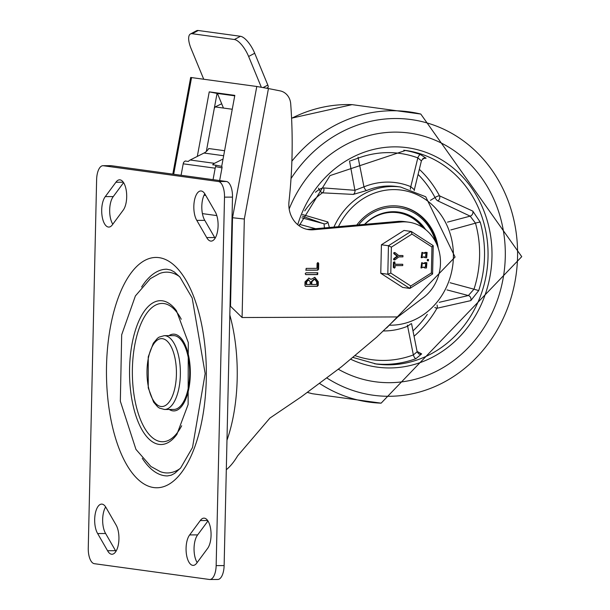 <?xml version="1.0" encoding="UTF-8"?>
<svg xmlns="http://www.w3.org/2000/svg" width="610" height="610" viewBox="0 0 610 610"><rect width="100%" height="100%" fill="white"/><g stroke="black" fill="none" stroke-linecap="round" stroke-linejoin="round"><path stroke-width="0.91" d="M180.179 468.488A100.406 43.539 89.8 0 1 160.323 471.652L150.906 466.49L135.946 449.379L120.338 401.22L121.68 334.798L135.382 295.949L150.357 278.633L159.561 273.524A100.406 43.539 89.8 0 1 169.305 272.334A100.406 43.539 89.8 0 1 179.447 276.536M189.664 374.731A36.913 16.005 89.8 0 1 173.82 409.447L164.509 409.485A36.913 16.005 -90.2 0 0 180.354 374.769A36.913 16.005 -90.2 0 0 165.203 335.729A36.913 16.005 -90.2 0 0 164.227 335.66L173.537 335.622A36.913 16.005 89.8 0 1 189.664 374.731M141.611 287.02A103.357 44.82 89.8 0 1 166.637 269.208L170.739 270.024L174.361 271.991L179.973 277.123L192.188 298.023L205.166 373.579L192.508 447.511L180.697 467.908L174.765 473.322L171.158 475.213L167.422 475.922A103.357 44.82 89.8 0 1 142.267 458.301M168.97 335.645A38.392 16.645 89.8 0 1 190.305 374.814A38.392 16.645 89.8 0 1 169.252 409.47M96.624 179.599A14.762 6.405 89.8 0 1 102.96 165.706A14.762 6.405 89.8 0 1 103.349 165.737L218.449 181.521A14.762 6.405 89.8 0 1 224.51 197.137L216.154 565.615A14.762 6.405 89.8 0 1 209.81 579.5A14.762 6.405 89.8 0 1 209.421 579.477L94.321 563.686A14.762 6.405 89.8 0 1 88.259 548.07L96.624 179.599M103.349 165.737L111.333 165.706A14.762 6.405 -90.2 0 0 110.944 165.676L102.96 165.706M224.51 197.137L232.494 197.106A14.762 6.405 -90.2 0 0 226.432 181.49L218.449 181.521M209.81 579.5L217.793 579.47A14.762 6.405 -90.2 0 0 224.129 565.584L216.154 565.615M105.294 196.603L115.915 182.245A16.241 7.045 89.8 0 1 119.598 179.82A16.241 7.045 89.8 0 1 126.468 191.998A16.241 7.045 89.8 0 1 123.106 210.282L112.484 224.648A16.241 7.045 89.8 0 1 108.801 227.072A16.241 7.045 89.8 0 1 101.931 214.888A16.241 7.045 89.8 0 1 105.294 196.603L113.277 196.572A16.241 7.045 -90.2 0 0 112.797 224.221M115.915 182.245L123.296 182.215M97.646 533.544A16.241 7.045 89.8 0 1 94.992 515.381A16.241 7.045 89.8 0 1 101.656 504.104A16.241 7.045 89.8 0 1 106.064 507.642L115.969 524.821A16.241 7.045 89.8 0 1 118.622 542.976A16.241 7.045 89.8 0 1 111.965 554.254A16.241 7.045 89.8 0 1 107.558 550.723L97.646 533.544L105.629 533.514L115.534 550.693A16.241 7.045 -90.2 0 0 115.946 551.379M105.66 506.948A16.241 7.045 -90.2 0 0 105.629 533.514M107.558 550.723L115.534 550.693M200.286 520.559A16.241 7.045 89.8 0 1 203.969 518.142A16.241 7.045 89.8 0 1 210.839 530.319A16.241 7.045 89.8 0 1 207.476 548.603L196.855 562.969A16.241 7.045 89.8 0 1 193.172 565.386A16.241 7.045 89.8 0 1 186.302 553.209A16.241 7.045 89.8 0 1 189.664 534.924L200.286 520.559L207.667 520.528M189.664 534.924L197.648 534.894A16.241 7.045 -90.2 0 0 197.167 562.542M206.706 237.572L196.801 220.393A16.241 7.045 89.8 0 1 194.148 202.238A16.241 7.045 89.8 0 1 200.812 190.96A16.241 7.045 89.8 0 1 205.219 194.491L215.124 211.67A16.241 7.045 89.8 0 1 217.778 229.825A16.241 7.045 89.8 0 1 211.113 241.102A16.241 7.045 89.8 0 1 206.706 237.572L214.689 237.542A16.241 7.045 -90.2 0 0 215.094 238.228M204.808 193.805A16.241 7.045 -90.2 0 0 204.785 220.362L214.689 237.542M196.801 220.393L204.785 220.362M207.957 520.955L197.648 534.894M123.586 182.642L113.277 196.572M111.333 165.706L226.432 181.49M232.494 197.106L224.129 565.584M398.574 221.361A41.633 37.446 -82.2 0 1 404.781 221.636L408.616 222.162A41.633 37.446 97.8 0 0 402.409 221.887L398.574 221.361L309.651 229.238A26.024 23.401 -82.2 0 1 306.845 229.299M226.31 469.73A103.357 44.82 -90.2 0 0 237.656 455.807L269.887 418.102L301.256 396.843L341.402 366.846L376.538 337.299L397.804 316.933L422.112 298.519A41.633 37.446 97.8 0 0 439.795 254.301A41.633 37.446 97.8 0 0 408.616 222.162M397.804 316.933L242.086 317.528L230.511 306.25A103.357 44.82 -90.2 0 0 230.046 304.992M242.086 317.528L244.328 219.028L268.446 88.557L256.787 86.483L190.671 77.462L172.805 174.132M244.328 219.028L232.029 217.671M268.446 88.557L280.142 90.882A14.762 13.283 -82.2 0 1 290.695 103.753A480.764 432.399 -82.2 0 1 289.003 201.468A26.024 23.401 97.8 0 0 308.752 229.65A26.024 23.401 97.8 0 0 313.487 229.764L402.409 221.887M197.312 156.412L209.238 91.866L234.819 95.373L221.697 166.362M216.809 215.589L202.406 213.614M209.238 91.866L217.061 93.406L206.325 151.463M234.736 95.823L217.061 93.406M306.09 270.222L306.128 268.392L316.971 268.347L317.086 263.322L318.039 262.605L318.725 263.512L318.595 269.254L317.757 270.177L305.862 270.192M305.762 274.599L305.191 273.715L306.029 272.8L317.81 272.762L317.65 274.584L305.877 274.622M305.496 286.326L304.924 285.442L305.008 281.858L308.965 278.084L310.97 279.38L314.874 277.352L318.306 281.805L318.229 285.396L317.383 286.311L305.61 286.349M317.703 262.635L317.955 269.17L317.116 270.085L305.724 270.131M317.421 272.754L317.017 274.492L305.625 274.538M311.832 281.828L311.771 284.504L311.13 284.412L311.191 281.744L313.975 279.083L314.615 279.166L311.832 281.828L311.191 281.744M311.771 284.504L316.605 284.489L316.666 281.812L314.615 279.166M306.647 281.85L306.586 284.527L305.945 284.435L306.006 281.759L308.05 279.815L308.69 279.898L306.647 281.85L306.006 281.759M306.586 284.527L310.132 284.512L310.193 281.835L308.69 279.898M310.97 279.38L308.637 278.061M314.546 277.321L317.673 281.721L317.589 285.305L316.75 286.227L305.358 286.273M229.817 315.019A107.032 46.413 89.8 0 1 226.973 440.229M205.478 194.948A11.811 5.154 101.1 0 1 204.99 194.933L204.236 194.826M266.608 88.206L267.927 87.504A2.951 1.083 -118 0 0 267.82 85.072L263.146 87.55M198.258 30.5A17.72 6.504 -118 0 0 196.512 30.759L190.45 33.977A17.72 6.504 62 0 1 192.188 33.718L198.258 30.5L240.462 36.287L234.392 39.505A17.72 6.504 62 0 1 248.628 56.471L254.698 53.253A17.72 6.504 -118 0 0 240.462 36.287M203.717 79.201L191.082 48.579A17.72 6.504 62 0 1 190.45 33.977M224.587 150.716L208.734 148.535A11.811 10.622 -82.2 0 1 204.022 153.034L190.175 160.003A5.909 5.315 97.8 0 0 188.376 161.444L185.181 161.002L183.701 162.26A5.909 5.315 97.8 0 0 183.206 163.808L181.086 175.268M213.058 179.653L215.177 168.192A5.909 5.315 -82.2 0 1 215.673 166.644L215.879 165.211L212.677 164.776A5.909 5.315 -82.2 0 1 214.468 163.335L223.054 159.019M215.673 166.644L221.994 167.88A1.479 0.648 -78.9 0 0 221.636 166.347L215.879 165.211M221.636 166.347A1.479 0.648 -78.9 0 0 221.621 166.339L215.894 165.219M221.994 167.88L219.646 180.56M205.753 195.421L204.06 195.192M217.435 93.452L223.458 108.054L232.25 109.259M261.316 87.222L248.628 56.471M234.392 39.505L192.188 33.718M221.689 103.761L215.147 106.91L223.458 108.054M254.698 53.253L267.82 85.072M215.147 106.91L214.293 108.367M505.278 256.97A125.507 112.88 -82.2 0 1 375.135 381.746A125.507 112.88 -82.2 0 1 338.352 369.248A125.507 112.88 -82.2 0 0 375.135 381.746A125.507 112.88 -82.2 0 0 505.278 256.97A125.507 112.88 -82.2 0 0 409.241 133.064A125.507 112.88 -82.2 0 1 505.278 256.97M289.163 208.956A125.507 112.88 -82.2 0 1 409.241 133.064A125.507 112.88 -82.2 0 0 289.163 208.956M356.751 225.067A51.675 46.482 -82.2 0 1 399.214 206.203A51.675 46.482 -82.2 0 1 438.232 248.102M437.835 200.873A3.69 3.065 113.4 0 0 439.505 195.825A3.69 1.006 -28 0 0 435.029 197.541A3.69 1.296 58.5 0 0 437.835 200.873L470.165 216.138L475.48 223.168A3.69 0.702 164.4 0 1 480.261 222.208L472.819 211.121L439.505 195.825A107.787 96.944 97.8 0 0 419.329 169.336M450.782 229.955L475.48 223.168A104.097 93.62 -82.2 0 1 473.985 289.201L478.705 290.581A107.787 96.944 97.8 0 0 484.515 256.375A107.787 96.944 97.8 0 0 480.261 222.208M304.764 210.885A70.874 63.745 -82.2 0 1 322.446 192.836L353.297 194.407L366.64 190.518A70.874 63.745 -82.2 0 1 397.026 186.53L400.541 187.011A70.874 63.745 97.8 0 0 333.922 227.088M329.377 227.492L327.86 221.987L302.43 214.545M422.799 158.501L426.093 158.203L420.572 154.612A107.787 96.944 97.8 0 0 403.797 150.22M421.655 353.907A3.69 3.515 116.8 0 1 418.681 353.853L417.149 351.772L413.359 354.936A3.69 1.456 -110.4 0 0 415.936 358.649L421.655 353.907L417.08 351.436M414.053 336.262A107.787 96.944 97.8 0 0 436.958 308.263L470.79 300.623L478.705 290.581M318.496 188.177L319.137 189.519A3.69 0.945 154.6 0 1 323.559 187.941A3.69 3.218 92.3 0 1 322.446 192.836A3.69 1.243 -124.9 0 1 319.137 189.519A74.565 67.062 97.8 0 0 315.446 192.272M434.838 307.471A3.69 0.663 -150.1 0 0 436.958 308.263A3.69 3.134 78.6 0 0 437.027 305.031M350.514 160.804L358.23 158.12A104.097 93.62 -82.2 0 1 417.835 157.891L410.797 186.675L414.335 189.779L421.495 160.476L424.385 157.883A3.69 3.553 -93.9 0 1 426.093 158.203M349.515 160.941L354.898 190.29L323.559 187.941M447 289.902L468.366 295.537L439.238 302.316M321.767 223.108L324.017 223.771A3.69 3.355 106.3 0 0 327.86 221.987M301.858 217.823L324.017 223.771L324.451 227.927M366.64 190.518A3.69 1.426 -112.4 0 1 363.964 186.851A74.565 67.062 97.8 0 1 410.797 186.675A3.69 1.571 -67.6 0 0 410.4 189.252M358.017 157.151A3.69 1.456 69.6 0 0 358.23 158.12L363.964 186.851L354.898 190.29A3.69 3.225 -86.9 0 1 353.297 194.407M383.454 330.955A74.565 67.062 97.8 0 0 407.632 326.205A3.69 1.426 67.6 0 1 407.366 325.099M355.203 355.691A104.097 93.62 -82.2 0 0 413.359 354.936L407.632 326.205L410.782 323.887M420.572 154.612A3.69 1.586 110.3 0 0 417.835 157.891L421.182 160.666M353.396 357.178A3.69 1.586 -69.7 0 0 353.411 357.612M447.488 222.139L470.165 216.138A3.69 3.103 114.9 0 0 472.819 211.121M450.111 282.75L473.985 289.201L468.366 295.537A3.69 3.172 -102.6 0 1 470.79 300.623M364.551 224.373A45.773 41.167 -82.2 0 1 398.406 212.059A45.773 41.167 -82.2 0 1 425.612 229.573M437.103 245.083A51.675 46.482 97.8 0 0 398.894 206.165M358.604 224.899A50.203 45.148 -82.2 0 1 402.234 208.246A50.203 45.148 -82.2 0 1 435.593 241.865M364.818 224.35A45.033 40.504 -82.2 0 1 397.667 212.699A45.033 40.504 -82.2 0 1 422.593 227.385M397.507 212.677A45.033 40.504 97.8 0 0 397.346 212.654A45.033 40.504 97.8 0 0 368.455 220.797M397.926 211.998A45.773 41.167 -82.2 0 1 423.79 228.193M390.789 273.089L391.376 247.134L411.963 234.08L411.239 231.464L404.026 230.435L381.418 244.77L380.77 273.28L402.73 287.447L409.767 288.408L410.782 285.991L390.789 273.089L387.808 274.241L409.767 288.408M380.77 273.28L387.808 274.241L388.456 245.738L381.418 244.77M421.708 256.383L422.067 253.752M395.166 264.244L402.76 264.305L402.73 265.586L395.135 265.617L395.097 267.493L394.426 268.125L393.946 267.493L394.068 262.33L394.731 261.835L395.166 264.336L402.272 264.244M393.473 262.247L394.731 261.835M394.068 262.33L393.427 262.247L393.305 267.409L394.426 268.125M425.368 256.375L426.077 256.375L426.573 253.722M425.132 266.646L425.841 266.646L426.344 264M425.78 257.748L423.988 256.825L421.83 257.74L422.585 252.479L424.064 253.386L427.114 252.464L426.687 257.748L424.819 257.641M422.173 256.482L422.402 253.752L421.861 256.436M426.71 256.467L426.931 253.737L425.871 253.729L425.643 256.459L426.71 256.467L426.077 256.375M423.561 253.135L425.262 252.357L427.114 252.464M421.83 257.74L421.19 257.656L421.945 252.395L422.585 252.479M425.139 257.664L423.47 256.901M427.816 260.805L427.336 260.737L427.366 259.456L427.976 259.479M427.816 259.456L428.456 259.54L428.426 260.821L427.976 260.828L428.007 259.54L428.54 259.547L427.9 259.456M427.976 260.828L427.336 260.737M421.479 266.654L421.838 264.023M394.388 259.723L393.587 259.57L393.747 258.671L397.079 256.169L393.862 253.691L393.747 252.799L394.548 252.639M398.711 255.521L402.47 255.529M424.903 267.935L423.241 267.172M425.544 268.019L423.752 267.096L420.961 267.927L421.708 262.666L423.828 263.657L426.886 262.735L426.451 268.019L424.591 267.912M423.325 263.406L425.025 262.628L426.886 262.735M421.601 268.011L422.349 262.75M421.945 266.753L422.166 264.023L421.624 266.707M426.482 266.738L426.703 264.008L425.635 264L425.414 266.73L426.482 266.738L425.841 266.646M395.028 259.807L394.228 259.654L394.388 258.762L397.72 256.253L394.502 253.775L394.38 252.883L395.188 252.723L398.826 255.613L402.958 255.598L402.928 256.879L398.803 256.894L395.028 259.807L393.587 259.57M394.388 258.762L393.747 258.671M397.72 256.253L397.079 256.169M394.502 253.775L393.862 253.691M395.188 252.723L393.747 252.799M391.376 247.134L388.456 245.738L411.064 231.396M411.963 234.08L431.956 246.981L431.369 272.937L432.597 274.004L410.042 288.347M431.956 246.981L433.024 245.563M176.534 310.856A71.919 31.186 -90.2 0 0 176.191 310.391A71.919 31.186 -90.2 0 0 162.351 300.799A71.919 31.186 -90.2 0 0 130.441 389.332A71.919 31.186 -90.2 0 0 176.664 434.663A71.919 31.186 -90.2 0 0 176.969 434.251M162.474 338.687A33.962 14.724 89.8 0 1 174.056 391.277A33.962 14.724 89.8 0 1 148.588 387.785A33.962 14.724 89.8 0 1 162.474 338.687M158.996 257.641A115.168 49.944 -90.2 0 0 111.889 424.163A115.168 49.944 -90.2 0 0 198.273 436.013A115.168 49.944 -90.2 0 0 158.996 257.641M181.673 425.765A69.151 29.989 89.8 0 1 133.91 394.136A69.151 29.989 89.8 0 1 163.907 303.551A69.151 29.989 89.8 0 1 181.261 319.243M256.787 86.483L232.524 217.739L230.511 306.25M173.682 174.254L191.563 77.539M313.487 229.764L309.651 229.238M318.725 263.512L318.084 263.428M318.595 269.254L317.955 269.17M317.757 270.177L317.116 270.085M317.65 274.584L317.017 274.492M318.306 281.805L317.673 281.721M318.229 285.396L317.589 285.305M317.383 286.311L316.75 286.227M204.99 194.933L205.532 195.04M183.206 163.808L215.177 168.192M214.468 163.335L190.175 160.003M204.022 153.034L223.664 155.733M291.588 118.332A146.507 131.768 -82.2 0 1 352.084 104.638L420.786 114.055L521.741 256.658L381.136 403.157L312.434 393.74A146.507 131.768 -82.2 0 1 307.463 392.421M381.082 403.157A146.507 131.768 -82.2 0 1 319.655 383.507M291.885 161.162A146.507 131.768 -82.2 0 1 420.747 114.047M291.016 178.577A139.133 125.134 -82.2 0 1 432.665 124.722A139.133 125.134 -82.2 0 1 517.554 256.924A139.133 125.134 -82.2 0 1 326.952 378.032M338.428 226.691A67.923 61.084 -82.2 0 1 408.044 191.441A67.923 61.084 -82.2 0 1 453.39 257.168A67.923 61.084 -82.2 0 1 389.515 325.199M374.51 363.758A107.787 96.944 97.8 0 0 415.936 358.649M299.144 225.799L330.002 175.604L405.558 150.441A107.787 96.944 -82.2 0 1 488.03 256.856A107.787 96.944 -82.2 0 1 376.263 364.017L353.06 357.46M350.826 359.282A110.738 99.598 97.8 0 0 491.973 257.023A110.738 99.598 97.8 0 0 409.775 148.077A110.738 99.598 97.8 0 0 297.726 224.694M418.086 174.429A104.097 93.62 -82.2 0 1 435.029 197.541L430.462 200.332M427.328 314.379A104.097 93.62 -82.2 0 1 412.985 330.887M299.579 224.388L315.583 228.712M393.946 267.493L393.305 267.409M426.802 252.441L426.169 252.357M425.894 252.448L425.262 252.357M428.007 259.54L427.366 259.456M431.369 272.937L410.782 285.991M426.573 262.712L425.933 262.628M425.666 262.719L425.025 262.628M176.9 434.343L188.116 404.521L188.292 342.561L176.458 310.757M164.227 335.66L159.134 337.116L157.479 338.275L153.346 343.163L148.245 356.842L148.245 387.861L153.621 402.142L157.7 406.885L159.469 408.105L164.509 409.485M312.434 393.74L307.455 392.421M291.58 118.157L352.084 104.638M400.541 187.011L425.711 196.756L455.06 257.062L386.671 327.928M414.335 189.779L414.236 190.64M321.943 223.161L302.491 216.199M411.529 323.59L417.149 351.772M394.617 259.913L393.976 259.829M394.937 252.616L394.296 252.532M433.237 245.746L432.597 274.004M411.239 231.464L433.169 245.609"/></g></svg>

